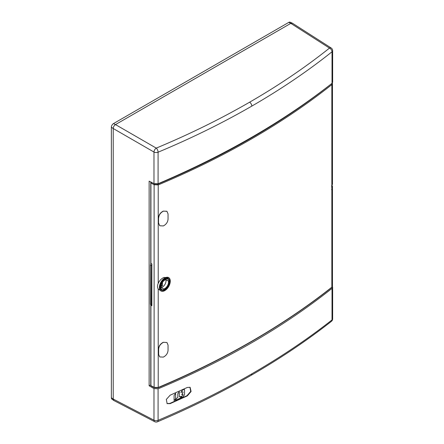 <?xml version="1.0" encoding="UTF-8"?>
<svg xmlns="http://www.w3.org/2000/svg" width="444" height="444" viewBox="0 0 444 444"><rect width="100%" height="100%" fill="white"/><g stroke="black" fill="none" stroke-linecap="round" stroke-linejoin="round"><path stroke-width="0.67" d="M249.611 102.198C278.654 85.431 305.278 67.394 329.487 48.096A3.213 1.854 -57.4 0 1 331.157 47.98L292.457 23.232L290.814 23.366L115.496 124.586A3.213 1.854 -60 0 1 115.501 124.586L290.809 23.371A3.213 1.854 -60 0 1 290.814 23.366L329.487 48.096A3.213 2.115 51.4 0 1 332.023 51.776L332.023 83.322L332.639 82.245L332.639 50.683A3.213 1.854 180 0 1 332.023 51.776C307.77 71.112 281.102 89.183 252.014 105.988A794.782 458.863 180 0 1 251.82 106.099A794.782 458.863 180 0 1 251.637 106.21C222.516 123.005 191.336 138.334 158.086 152.198L158.086 152.198A3.213 1.554 -112.6 0 0 156.249 148.113L115.496 124.586C114.091 125.519 113.331 126.829 113.226 128.516A3.213 1.854 -60 0 1 113.226 128.516L153.979 152.048A3.213 1.759 -60 0 1 156.249 148.113C189.438 134.277 220.557 118.97 249.611 102.198A3.213 1.854 60 0 1 251.82 106.099M251.82 373.837A3.213 1.854 60 0 1 251.16 375.308C280.325 358.463 307.076 340.481 331.413 321.351A3.213 2.126 51.8 0 0 332.023 319.919L332.023 319.919C307.77 338.983 281.102 356.921 252.009 373.726A794.782 458.863 0 0 1 251.82 373.837A794.782 458.863 0 0 1 251.631 373.948C222.516 390.742 191.336 406.204 158.086 420.34A3.213 1.537 -113 0 1 157.448 421.794A3.213 3.213 0 0 1 154.712 421.695A3.213 1.854 -62.6 0 1 153.979 420.191L113.226 399.062L113.226 128.516L111.361 127.234L111.361 397.78A2.958 1.709 120 0 0 111.882 399.073L113.797 400.471M111.361 397.78L113.226 399.062L113.936 400.555L154.712 421.695M153.979 183.655L153.979 152.048A3.213 1.854 180 0 0 158.086 152.198L158.086 183.744L153.979 183.655L149.134 181.146L149.134 385.781L150.921 384.926M158.086 183.744C225.102 155.211 283.078 121.739 332.023 83.322M161.15 286.458L162.482 285.686L162.482 282.378M158.086 388.8L153.979 388.578L153.979 420.191A3.213 1.854 0 0 0 158.086 420.34L158.086 388.8C225.102 360.817 283.078 327.339 332.023 288.378L332.639 287.262L332.395 286.519M153.979 388.578L149.134 385.781M331.063 287.978L332.062 287.129M170.146 395.193L187.324 387.457L190.11 387.312L191.087 391.475L187.324 395.893L170.146 403.635L167.133 403.624L166.322 399.428L170.146 395.193M150.771 304.884L150.771 384.837M150.771 181.99L150.771 263.88M162.482 285.686L161.538 285.148L161.538 284.288M189.938 387.235L190.726 391.386L187.007 395.698L169.819 403.435L166.983 403.524M292.313 23.16L290.154 22.2A2.958 1.709 120 0 0 288.767 22.394L113.453 123.61A2.958 1.709 120 0 0 111.361 127.234M113.226 399.062L113.226 128.521M181.274 396.387L180.186 397.996A0.96 0.616 -53.3 0 1 179.654 398.468L175.397 400.377L176.396 398.59A0.96 0.616 -53.3 0 1 176.934 398.118L177.805 397.413L177.805 394.044A0.96 0.616 -53.3 0 1 178.027 393.39L179.287 391.708L179.321 396.736L181.274 396.387M184.243 389.438L184.549 389.616L184.554 394.372A0.96 0.616 -53.3 0 1 184.332 395.027L183.261 396.614A0.96 0.616 -53.3 0 1 182.723 397.086L180.969 397.83L182.062 396.048A0.96 0.616 -53.3 0 1 182.595 395.576L183.039 395.066L182.961 394.25L181.685 394.588L182.811 392.868A0.96 0.616 126.7 0 0 183.033 392.213L182.728 391.686L180.858 392.479L181.951 390.698A0.96 0.616 -53.3 0 1 182.484 390.226L184.049 389.294M175.608 398.39A0.96 0.616 -53.3 0 1 175.386 399.045L174.092 400.66L174.092 395.709A0.96 0.616 -53.3 0 1 174.314 395.06L175.608 393.445L175.608 398.39M332.412 188.278A3.213 1.854 180 0 1 332.462 188.6A3.213 1.854 180 0 1 331.846 189.688A789.571 455.855 180 0 1 331.696 189.81L331.696 189.161A789.571 455.855 0 0 0 331.846 189.044A3.213 1.854 0 0 0 332.462 187.951L332.462 186.119A3.213 1.854 180 0 1 331.846 187.207L331.846 189.044M332.417 285.781L331.846 287.174C307.609 306.354 280.941 324.359 251.826 341.175C222.71 357.992 191.503 373.426 158.214 387.473L154.112 387.34L154.112 184.743L158.214 184.915C191.503 170.962 222.71 155.572 251.826 138.756C280.941 121.939 307.609 103.89 331.846 84.615L332.356 83M161.072 291.025A7.709 4.451 -60 0 1 159.768 284.882A7.709 4.451 -60 0 1 164.829 277.994A7.709 4.451 -60 0 1 168.776 277.672A7.709 4.451 -60 0 1 169.841 283.877A7.709 4.451 -60 0 1 164.829 290.587A7.709 4.451 -60 0 1 161.072 291.025L158.214 288.983C157.265 287.44 157.265 285.581 158.214 283.405L158.214 184.915A0.644 0.311 -112.7 0 0 157.842 184.099C191.103 170.152 222.283 154.773 251.376 137.973C280.464 121.168 307.115 103.136 331.329 83.877A0.644 0.422 -128.5 0 1 331.846 84.615L331.846 185.176A789.571 455.855 0 0 1 331.696 185.298L331.696 187.324A789.571 455.855 0 0 0 331.846 187.207M331.696 185.881L332.417 185.808A3.213 1.854 180 0 1 332.462 186.119M158.214 283.405C159.446 280.619 161.35 278.632 163.925 277.439L168.626 277.578M159.723 356.926L158.536 354.273L159.729 356.932L163.309 357.109A789.765 455.966 0 0 0 163.414 357.065C166.234 355.572 167.777 353.335 168.048 350.344L168.048 345.099L166.95 342.513L163.298 342.285L166.944 342.513M158.536 349.028C158.813 346.043 160.367 343.811 163.198 342.324L163.309 342.418C160.484 343.9 158.93 346.131 158.647 349.117L158.536 354.273M158.647 223.188L159.729 225.752L158.536 223.093L158.536 217.849C158.813 214.868 160.367 212.632 163.198 211.15A789.571 455.855 0 0 0 163.298 211.105L166.833 211.25M158.536 217.849L158.536 223.093M150.921 305.283L151.77 305.744L151.854 305.422L151.487 304.462L150.438 304.023L150.921 305.283L150.921 385.62L151.376 385.886M157.842 184.094L154.562 183.955A0.644 0.355 -60.9 0 0 154.112 184.743L150.921 182.967L151.376 182.179M150.921 182.967L150.921 263.303L150.438 265.129L151.265 265.551L151.854 264.191L151.854 305.422M150.438 304.023L150.438 265.129M150.921 263.303L151.743 263.753M151.487 304.462L151.487 265.573L151.265 304.49L151.743 305.733M165.767 279.642L165.856 279.692A5.084 2.936 -60 0 1 162.421 287.057A5.084 2.936 -60 0 1 161.355 287.484L161.272 287.435M168.337 280.985L165.934 279.598A5.206 3.003 120 0 0 164.829 280.042A5.206 3.003 120 0 0 161.316 287.595L163.719 288.983A5.206 3.003 120 0 0 164.829 288.545A5.206 3.003 120 0 0 168.337 280.985L165.856 279.692M161.355 287.484L163.719 288.983M164.829 289.172A5.977 3.452 -60 0 1 161.916 289.51A5.977 3.452 -60 0 1 160.906 284.748A5.977 3.452 -60 0 1 164.829 279.415A5.977 3.452 -60 0 1 167.888 279.159A5.977 3.452 -60 0 1 168.709 283.971A5.977 3.452 -60 0 1 164.829 289.172M160.179 288.589A6.05 3.491 120 0 0 160.378 288.711L161.916 289.51M167.888 279.159L166.428 278.233A6.05 3.491 120 0 0 166.223 278.116M161.96 289.532A6.793 3.918 -60 0 1 160.667 289.582M167.321 278.044A6.793 3.918 -60 0 1 167.932 279.187M164.829 278.688A6.865 3.963 120 0 0 160.367 284.66A6.865 3.963 120 0 0 161.311 290.187A6.865 3.963 120 0 0 164.829 289.899A6.865 3.963 120 0 0 169.336 283.772A6.865 3.963 120 0 0 168.176 278.299A6.865 3.963 120 0 0 164.829 278.688M331.846 185.176A3.213 1.854 0 0 0 332.462 184.088L332.462 83.522M158.647 354.362L158.647 349.117M163.198 211.15L163.309 211.239C160.484 212.72 158.93 214.957 158.647 217.937M159.729 225.752L163.309 225.929A789.765 455.966 0 0 0 163.414 225.885C166.234 224.398 167.777 222.155 168.048 219.164L168.048 213.919L166.95 211.338L163.298 211.105M331.413 321.351A3.213 3.213 0 0 0 332.639 318.825A3.213 1.854 0 0 1 332.023 319.919L332.023 288.378M169.819 403.435L170.146 403.635M187.324 395.893L187.007 395.698M113.453 123.61L115.501 124.586M290.809 23.371L288.767 22.394M331.846 189.688L331.846 287.174A0.644 0.427 51.6 0 1 331.724 287.457C307.487 306.649 280.808 324.653 251.693 341.475C222.577 358.291 191.375 373.72 158.086 387.762M158.214 288.983L158.214 387.473A0.644 0.311 67.1 0 1 158.086 387.767L154.251 387.634A0.644 0.366 -61.7 0 1 154.112 387.335L150.921 385.62M151.487 265.573L151.854 264.191M154.562 183.955L154.262 183.788M332.639 50.683A3.213 3.213 0 0 0 331.157 47.98M332.639 318.825L332.639 287.346M157.448 421.794C190.754 407.642 221.989 392.146 251.16 375.308M332.462 188.6L332.462 286.091M154.251 387.634L151.065 385.919M168.776 277.672L168.454 277.467M331.724 287.462L332.462 286.086"/></g></svg>
